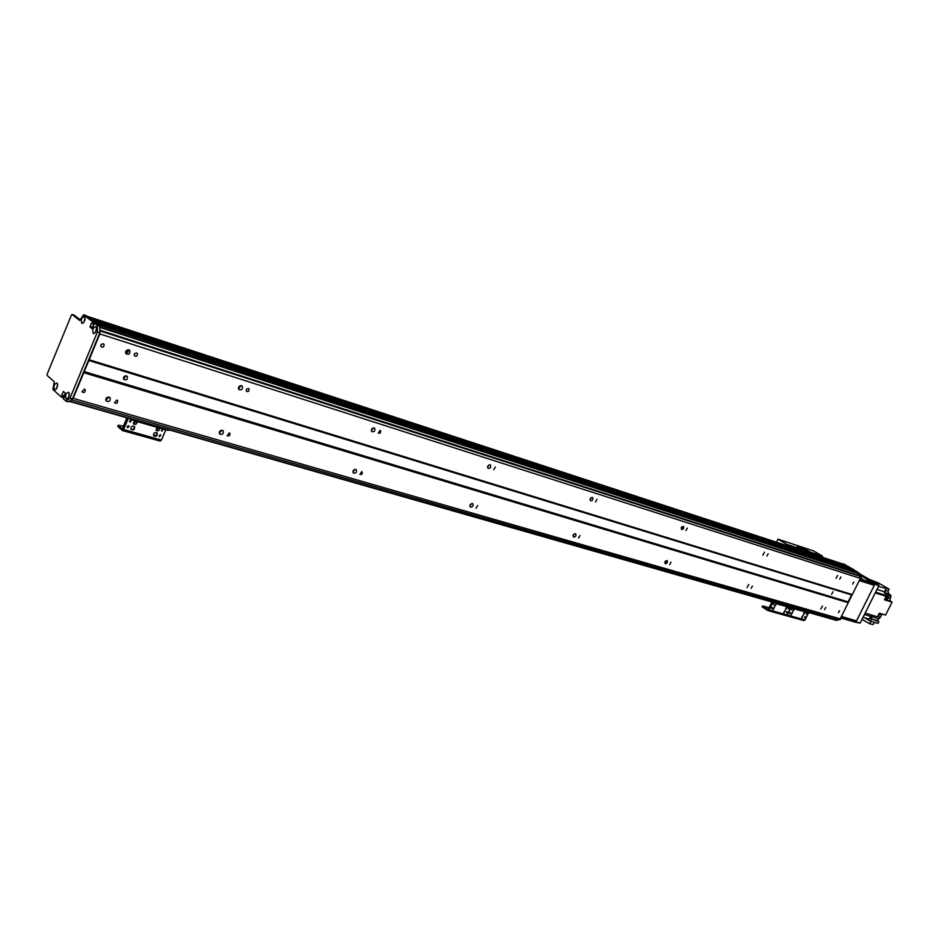 <?xml version="1.0" encoding="UTF-8"?>
<svg xmlns="http://www.w3.org/2000/svg" width="939" height="939" viewBox="0 0 939 939"><rect width="100%" height="100%" fill="white"/><g stroke="black" fill="none" stroke-linecap="round" stroke-linejoin="round"><path stroke-width="1.41" d="M136.507 352.935L137.258 353.475C137.552 356.01 136.566 356.785 134.3 355.822L134.43 353.674L136.507 352.935M116.788 400.014L117.645 400.648C117.704 403.171 116.671 403.876 114.511 402.761L116.788 400.014M128.831 349.86L129.864 350.599C130.216 353.98 128.889 355.012 125.873 353.674C125.18 351.174 126.166 349.907 128.831 349.86M128.432 349.766L127.95 352.207L125.626 353.193M125.533 352.888L128.103 349.754M108.783 397.056L105.825 400.319M105.755 399.944L108.396 397.033M109.077 397.115L110.227 397.995C110.286 401.376 108.889 402.303 106.025 400.765C105.508 398.371 106.53 397.15 109.077 397.115M221.792 430.215L219.28 433.266M219.28 432.398L220.923 430.391M222.332 430.297L223.189 430.86C223.599 433.935 222.402 434.968 219.62 433.994C218.94 431.694 219.843 430.461 222.332 430.297M241.499 385.718L242.25 386.187C242.884 389.227 241.757 390.354 238.882 389.544C238.048 387.173 238.917 385.894 241.499 385.718M240.877 385.624L238.483 388.805M238.424 388.007L240.091 385.8M354.907 469.336L352.9 472.024M355.705 469.359L356.304 469.723C356.89 472.411 355.904 473.491 353.334 472.986C352.571 470.85 353.369 469.653 355.705 469.359M374.121 427.926L374.638 428.219C375.377 430.872 374.438 432.01 371.821 431.635C370.952 429.463 371.715 428.219 374.121 427.926M373.264 427.891L371.328 430.672M471.401 503.633L469.829 505.875M472.399 503.55L472.845 503.785C473.467 506.168 472.599 507.248 470.263 507.025L470.204 504.666L472.399 503.55M490.099 464.84L490.463 465.028C491.203 467.387 490.381 468.502 488.01 468.385C487.177 466.39 487.881 465.204 490.099 464.84M489.043 464.922L487.517 467.246M574.175 533.951L573.013 535.688M575.372 533.716L575.701 533.88C576.3 536.016 575.525 537.073 573.4 537.026L573.342 534.831L575.372 533.716M592.368 497.388L592.65 497.529C593.331 499.642 592.603 500.722 590.443 500.757L590.326 498.527L592.368 497.388M591.147 497.635L590.009 499.431M665.469 561.029L664.812 562.062M666.89 560.524L667.136 560.642C667.699 562.578 666.995 563.6 665.058 563.682L666.89 560.524M683.24 526.309L683.451 526.415C684.073 528.34 683.404 529.373 681.444 529.514L683.24 526.309M681.82 526.826L681.139 527.918M748.77 584.504L747.045 587.521L748.77 584.504M764.51 552.179L762.82 555.231L764.51 552.179M822.458 606.089L820.827 608.965L822.458 606.089M837.635 575.454L836.027 578.354L837.635 575.454M123.49 378.851L126.096 375.8M126.401 375.87L127.375 376.586C127.587 379.638 126.366 380.53 123.69 379.262C123.126 377.044 124.03 375.917 126.401 375.87M229.222 432.914L229.855 433.325C230.172 435.614 229.292 436.4 227.203 435.696L229.222 432.914M248.354 388.5L248.905 388.852C249.387 391.117 248.553 391.962 246.405 391.387L246.382 389.309L248.354 388.5M361.691 471.671L362.137 471.941C362.583 473.949 361.844 474.758 359.919 474.395L361.691 471.671M380.06 430.379L380.448 430.602C380.999 432.586 380.307 433.442 378.347 433.172L380.06 430.379M477.646 505.605L476.05 508.21L477.646 505.605M495.299 467.023L493.738 469.688L495.299 467.023M579.997 535.559L578.518 538.047L579.997 535.559M596.969 499.348L595.526 501.884L596.969 499.348M670.998 562.191L669.624 564.562L670.998 562.191M687.325 528.082L685.975 530.488L687.325 528.082M752.444 586.018L751.153 588.284L752.444 586.018M768.161 553.787L766.893 556.076L768.161 553.787M838.222 619.517L71.27 399.732L73.16 398.336L840.205 618.848L860.347 578.377L859.819 576.17L99.816 330.751L859.819 576.17M73.16 398.336L83.782 372.713L848.234 602.721M839.619 610.62L838.41 612.756L839.619 610.62M84.334 389.11L85.261 389.826C85.226 392.42 84.134 393.089 81.975 391.821L84.334 389.11M825.768 607.474L824.548 609.634L825.768 607.474M83.782 372.713L89.158 359.743L852.283 594.575M833.022 591.734L831.555 594.352L833.022 591.734M89.158 359.743L99.863 333.932L860.347 578.377M853.868 581.957L852.671 584.117L853.868 581.957M103.161 343.768L104.006 344.39C104.194 346.996 103.149 347.735 100.872 346.62L101.06 344.472L103.161 343.768M840.91 576.922L839.712 579.093L840.91 576.922M835.745 620.221L840.205 618.848M835.71 620.21L69.134 401.317L835.71 620.21L836.109 618.942M846.814 566.358L843.868 564.327M848.539 566.921L90.484 319.025L848.539 566.921L849.337 567.813M851.063 568.388L92.668 320.727L851.063 568.388L853.797 570.302L842.776 563.952M85.883 315.551L94.956 322.511L92.515 321.713L94.839 323.392L854.725 570.243L94.956 322.511L92.668 320.727M857.507 575.138L99.804 330.293L857.507 575.138L858.962 573.459L855.969 571.241M92.973 328.204L92.609 327.03L93.818 324.096L92.503 327.277L92.973 328.216M91.94 320.164L849.431 567.637M89.768 318.462L846.896 566.17M63.652 397.35L61.716 396.798L62.127 395.8L64.58 396.504L64.31 397.162L65.261 393.124L64.263 395.542L65.026 395.765M99.863 333.932L99.816 330.868L859.901 576.288M92.48 328.943L94.17 323.568L96.893 324.072M61.716 396.798L63.512 397.678L61.458 397.08M74.404 315.269L80.519 320.035M94.499 323.274L99.734 326.256L99.851 332.793L72.456 398.864L68.418 401.845L65.953 401.141L69.991 398.148L97.398 331.995L97.28 325.457L94.522 323.298M64.908 396.07L61.81 395.178M96.482 329.542L95.848 331.549M57.514 385.988L57.033 387.607M84.968 319.518L84.404 321.267M69.31 395.108L68.758 396.997M65.953 401.141L63.3 398.782L64.263 397.35M92.515 321.713L83.618 314.788L79.662 320.469L72.127 314.518L71.434 315.07L47.091 374.274L47.091 375.389L54.274 381.727L52.936 389.544L61.364 397.056M94.029 323.92L91.341 323.368L93.912 324.201M91.905 323.474L93.935 324.131L91.905 323.474M92.104 323.298L92.515 322.288M61.798 394.826L63.383 391.469L65.718 393.523L63.899 397.033M92.433 328.932L90.062 327.054L91.341 323.368M66.023 398.922C65.131 395.026 66.07 392.807 68.817 392.267C69.803 395.143 69.099 397.432 66.716 399.145L66.023 398.922M81.705 323.216C80.813 319.366 81.763 317.159 84.557 316.607C85.461 319.506 84.71 321.772 82.315 323.403L81.705 323.216M54.309 389.638C53.453 385.812 54.368 383.617 57.068 383.053C58.018 385.894 57.326 388.159 54.978 389.849L54.309 389.638M93.137 333.404C92.222 329.483 93.184 327.265 96.036 326.725C96.975 329.659 96.212 331.948 93.771 333.603L93.137 333.404M96.576 328.497L95.32 332.465M57.608 384.779L56.457 388.687M85.073 318.356L83.829 322.277M69.38 394.004L68.218 397.972M97.28 325.457L99.734 326.256M97.398 331.995L99.851 332.793M69.991 398.148L72.456 398.864M785.474 610.209L783.983 612.827L785.474 610.209M783.748 612.498L785.215 610.186M774.546 607.122L773.032 609.751L774.546 607.122M772.809 609.434L774.288 607.099M776.846 603.789L774.91 605.948L776.013 603.319M774.675 605.632L776.189 603.425M787.786 607.122L785.837 609.047L786.401 606.723M785.603 608.73L787.117 606.923M771.342 608.531L772.093 607.228L771.342 608.531M771.13 607.967L771.541 607.322M788.514 609.059L789.241 607.768L788.514 609.059M788.314 608.495L788.69 607.885M786.659 612.827L787.387 611.547L786.659 612.827M786.459 612.263L786.835 611.653M773.22 604.716L773.959 603.413L773.22 604.716M773.008 604.164L773.419 603.507M775.567 603.038L778.654 603.918M794.664 608.495L778.408 604.446M794.417 609.012L795.004 608.589M773.666 608.965L772.785 608.718M769.194 607.709L762.527 605.972L762.104 606.84L767.82 610.538L768.994 609.892L772.75 602.239M771.987 602.016L768.09 609.599L762.527 605.972M803.655 620.503L805.016 619.963L787.234 614.986L785.873 615.538L787.234 614.986L790.697 607.944L787.234 614.986L768.994 609.892M844.196 564.233L854.725 570.243M857.061 571.593L96.975 324.096L856.978 571.569M859.889 576.229L859.385 573.823L856.943 571.792L860.394 574.152L861.18 577.931L860.065 578.94M859.971 579.422L860.594 579.117M840.593 618.062L840.968 617.439M841.133 618.214L840.546 619.388L836.226 620.397M859.385 573.823L860.394 574.152M839.536 619.106L840.546 619.388M860.183 577.614L861.18 577.931M841.18 616.888L856.532 620.867L874.279 585.326L873.904 584.434M856.532 620.867L841.379 616.489M874.115 584.563L859.584 579.903M859.267 580.537L874.279 585.326M851.614 594.81L848.046 601.993M874.303 583.401L873.786 584.457L860.147 580.091L860.676 579.023L874.42 583.412L860.652 575.407L874.796 584.281L856.016 621.911L855.124 622.052M860.406 574.21L878.74 584.821L874.632 583.506M874.796 584.281L878.904 585.596L878.74 584.821M878.904 585.596L860.147 623.109L856.016 621.911M855.335 622.181L860.147 623.109M875.254 592.896L886.146 596.312L884.409 599.786L885.853 600.232L887.59 596.77L888.54 597.063L885.794 594.986L891.029 596.641L890.559 594.903L888.67 593.812L888.106 591.171L889.127 589.14L878.458 586.488M886.146 596.312L884.573 595.209M863.047 617.322L869.091 619.094L871.169 615.714L872.613 616.137L870.969 618.789L869.678 618.414L878.881 621.63L877.988 623.402L870.453 621.207L871.345 619.411M872.049 580.948L869.631 579.457L878.622 583.072L889.127 589.14M886.979 600.185L890.583 601.312L890.008 598.671L888.048 598.049M890.583 601.312L892.05 602.169L885.583 615.057L879.35 613.19L877.542 616.806L865.148 613.12M879.315 614.306L881.557 614.986L882.367 614.094M881.557 614.986L880.418 617.275L877.719 616.465M878.881 621.63L877.214 620.62L880.418 617.275M891.029 596.641L890.008 598.671M888.54 597.063L886.803 600.537L892.05 602.169M884.996 598.613L885.853 596.899M884.831 598.953L886.216 598.049L885.5 595.807M884.561 599.481L885.853 600.232M890.559 594.903L884.362 592.943L885.888 588.87M884.831 594.68L887.59 596.77M884.89 591.194L885.442 589.903M884.644 591.77L885.806 590.877L885.759 589.152M878.118 615.655L878.728 614.435M877.871 616.16L879.115 615.268L879.127 613.636M869.514 618.355L870.277 617.052M870.066 618.519L870.711 616.289M869.103 619.059L869.678 618.414M864.96 617.885L870.453 621.207M877.214 620.62L870.969 618.789M870.958 621.348L869.737 623.789L873.258 624.529L874.362 622.346M862.014 619.388L869.737 623.789M861.016 578.26L862.718 579.175L860.934 578.436M867.624 580.595L869.361 581.323L867.624 580.595M855.629 621.043L855.042 622.005M854.995 622.076L841.227 618.108L841.215 616.829M855.523 621.043L841.743 617.052M797.023 547.061L799.523 548.529L794.476 546.874M807.528 551.592L807.939 550.735L810.157 552.026L810.557 553.364L799.746 548.716M797.129 546.862L805.639 549.667L805.216 550.524M807.939 550.735L805.639 549.667M810.557 553.364L799.922 549.878L799.523 548.529M805.603 551.076L807.059 551.674L805.603 551.076M815.099 553.646L810.157 552.026M787.305 545.77L786.917 544.385L778.032 539.174L813.514 550.9L822.353 556.041L822.752 557.39M778.032 539.174L776.541 542.237M803.326 615.256L801.859 617.839L803.326 615.256M801.624 617.51L803.056 615.233M792.669 612.24L791.178 614.845L792.669 612.24M790.955 614.529L792.41 612.228M794.934 608.93L793.032 611.089L793.596 608.777M792.809 610.773L794.3 608.977M805.615 612.205L803.702 614.118L804.254 611.817M803.467 613.789L804.934 612.005M789.535 613.636L790.262 612.357L789.535 613.636M789.335 613.061L789.711 612.474M806.308 614.106L807.024 612.838L806.308 614.106M804.465 617.827L805.192 616.559L804.465 617.827M791.389 609.881L792.117 608.589L791.389 609.881M791.19 609.305L791.565 608.707M794.864 608.883L796.824 609.106M812.423 613.566L796.565 609.622M805.016 619.963L808.456 613.014M156.344 432.456L157.271 433.125C157.423 436.025 156.25 436.881 153.738 435.731C153.233 433.642 154.102 432.55 156.344 432.456M153.785 435.79C156.167 435.989 157.13 434.933 156.684 432.633L156.637 432.574M133.667 426.06L134.641 426.776C134.735 429.722 133.526 430.567 131.002 429.311C130.521 427.21 131.413 426.118 133.667 426.06M131.061 429.405C133.479 429.663 134.477 428.618 134.066 426.283L133.995 426.189M137.188 421.611C136.824 424.334 135.556 425.038 133.361 423.735L134.265 420.754M133.432 423.829L136.671 421.458M159.818 428.055C159.477 430.719 158.233 431.435 156.085 430.215L156.942 427.245M156.132 430.273L159.29 427.914M127.821 427.738L127.328 427.374L129.136 426.142L127.821 427.738M127.258 427.245L128.62 425.766M161.907 431.154L163.175 429.534L161.907 431.154M161.379 430.672L162.67 429.205M159.571 436.658L160.851 435.05L159.571 436.658M159.043 436.177L160.334 434.71M130.169 422.139L129.688 421.775L131.483 420.531L130.169 422.139M129.617 421.646L130.967 420.167M130.967 418.982L134.793 420.93L135.122 420.156M168.41 429.675L168.093 430.414L134.793 420.93M168.093 430.414L169.583 430.003M153.456 434.663L155.686 435.673M123.385 426.189L118.267 425.214L117.727 426.494L122.41 430.555L123.643 429.487L128.373 418.231M127.669 418.031L122.821 429.205L118.267 425.214M122.645 430.578L160.229 441.107L161.461 440.062L165.827 429.769M127.223 426.705L128.068 425.79M129.57 421.118L130.415 420.179M125.31 421.611L123.878 425.027M123.537 427.867L122.915 427.327L126.906 417.82M88.407 360.388L851.567 594.915M83.817 371.457L848.105 601.876M88.512 360.236L851.661 594.821M92.609 327.359L93.243 327.57M92.609 327.03L93.36 327.277M91.212 319.6L849.372 567.402M89.041 317.898L846.849 565.947M86.881 316.208L844.325 564.48M69.451 401.082L835.91 620.069M83.771 371.668L848.081 602.005M99.804 330.141L857.659 575.091M99.757 327.347L858.95 573.729M99.745 326.925L858.962 573.459M856.896 571.757L97.703 324.659L856.908 571.769M105.884 398.887L106.94 399.192L105.884 398.875M105.907 398.805L107.011 399.122M106.048 398.512L107.281 398.875M106.142 398.347L107.422 398.723M83.735 314.847L86.165 315.645M63.077 391.751L64.028 392.033M72.127 314.518L74.545 315.304M90.05 326.49L92.503 327.277M90.062 327.054L92.503 327.84M762.656 607.298L763.078 606.43M843.492 563.999L844.501 564.327M886.31 595.502L885.348 595.197M875.629 592.145L883.916 594.751M884.62 591.816L877.003 589.399M884.421 592.462L888.67 593.812M885.958 590.49L888.106 591.171M878.364 618.637L872.12 616.794M870.676 616.36L864.443 614.517M822.353 556.041L815.721 553.857M793.819 546.662L786.917 544.385M822.775 557.297L810.568 553.294M799.934 549.808L787.328 545.676M117.927 426.705L118.467 425.437M161.461 440.062L123.643 429.487M136.625 352.982L137.258 353.475M116.941 400.061L117.645 400.648M129.864 350.599L128.983 349.907M110.227 397.995L109.276 397.185M223.189 430.86L222.59 430.391M126.565 375.929L127.375 376.586M85.261 389.826L84.463 389.145M104.006 344.39L103.255 343.803M86.787 316.138L844.138 564.398M71.223 399.768L838.292 619.564M106.166 398.312L107.445 398.688M96.541 327.957L96.036 326.725M95.05 332.805L93.771 333.603M57.561 384.18L57.068 383.053M56.164 389.086L54.978 389.849M85.038 317.781L84.557 316.607M83.536 322.652L82.315 323.403M69.333 393.441L68.817 392.267M67.948 398.336L66.716 399.145M74.486 315.281L72.068 314.483M86.048 315.586L83.618 314.788M786.06 615.632L767.867 610.55M857.025 571.581L856.016 571.252M843.363 563.94L844.372 564.269M855.617 621.066L855.112 622.076M874.409 583.424L873.892 584.457M803.843 620.585L786.107 615.644M156.684 432.633L157.271 433.125M160.229 441.107L122.457 430.567"/></g></svg>

